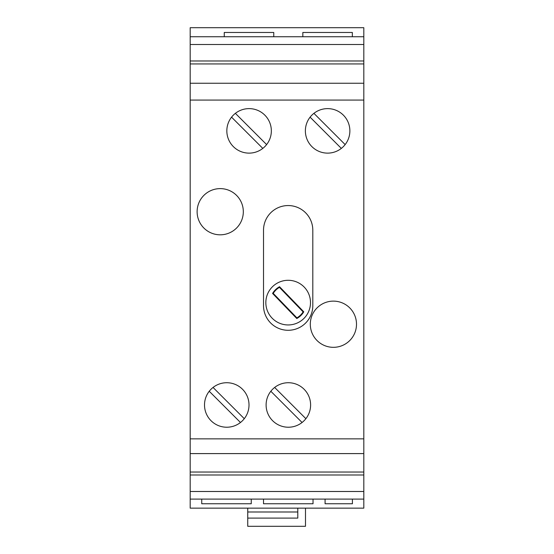 <?xml version="1.0" encoding="UTF-8"?>
<svg xmlns="http://www.w3.org/2000/svg" width="554" height="554" viewBox="0 0 554 554"><rect width="100%" height="100%" fill="white"/><g stroke="black" fill="none" stroke-linecap="round" stroke-linejoin="round"><path stroke-width="0.83" d="M363.812 36.744L190.188 36.744L190.188 27.7L363.812 27.7L363.812 63.939L190.188 63.939L190.188 508.143L363.812 508.143L363.812 472.043L190.188 472.043M190.188 100.073L363.812 100.073L363.812 63.939M363.812 100.073L363.812 438.851L190.188 438.851M363.812 472.043L363.812 438.851M363.812 499.099L190.188 499.099M201.739 499.099L201.739 503.759L251.246 503.759L251.246 499.099M325.08 499.099L325.08 503.759L352.413 503.759L352.413 499.099M263.524 499.099L263.524 503.759L313.031 503.759L313.031 499.099M190.188 36.744L190.188 63.939M327.622 153.126A22.25 22.25 0 0 1 305.372 130.876A22.25 22.25 0 0 1 327.622 108.619A22.25 22.25 0 0 1 349.872 130.876A22.25 22.25 0 0 1 327.622 153.126M226.759 427.224A22.25 22.25 0 0 1 204.509 404.974A22.25 22.25 0 0 1 226.759 382.724A22.25 22.25 0 0 1 249.009 404.974A22.25 22.25 0 0 1 226.759 427.224M249.092 153.126A22.25 22.25 0 0 1 226.835 130.876A22.25 22.25 0 0 1 249.092 108.619A22.25 22.25 0 0 1 271.342 130.876A22.25 22.25 0 0 1 249.092 153.126M288.357 427.224A22.25 22.25 0 0 1 266.107 404.974A22.25 22.25 0 0 1 288.357 382.724A22.25 22.25 0 0 1 310.607 404.974A22.25 22.25 0 0 1 288.357 427.224M312.802 305.649A24.639 24.639 0 0 1 288.163 330.288A24.639 24.639 0 0 1 263.524 305.649L263.524 230.194A24.639 24.639 0 0 1 288.163 205.555A24.639 24.639 0 0 1 312.802 230.194L312.802 305.649M220.215 188.616A23.095 23.095 0 0 1 243.317 211.718A23.095 23.095 0 0 1 220.215 234.813A23.095 23.095 0 0 1 197.12 211.718A23.095 23.095 0 0 1 220.215 188.616M345.149 144.587L313.91 113.348M310.101 117.157L341.333 148.396M209.239 391.262L240.471 422.494M244.286 418.685L213.048 387.447M266.613 144.587L235.374 113.348M231.565 117.157L262.804 148.396M305.877 418.685L274.646 387.447M270.83 391.262L302.068 422.494M303.675 318.682A22.326 22.326 0 0 1 272.104 318.135A22.326 22.326 0 0 1 272.651 286.563A22.326 22.326 0 0 1 304.229 287.111A22.326 22.326 0 0 1 303.675 318.682M296.792 318.529A18.095 18.095 0 0 0 303.758 311.805L279.535 286.716A18.095 18.095 0 0 0 272.575 293.447L296.792 318.529L296.889 317.871L273.233 293.371L272.575 293.447M279.535 286.716L279.438 287.374A17.569 17.569 0 0 0 273.233 293.371M279.438 287.374L303.1 311.874L303.758 311.805M296.889 317.871A17.569 17.569 0 0 0 303.1 311.874M333.397 301.127A23.095 23.095 0 0 1 356.499 324.222A23.095 23.095 0 0 1 333.397 347.323A23.095 23.095 0 0 1 310.302 324.222A23.095 23.095 0 0 1 333.397 301.127M363.812 453.594L190.188 453.594M363.812 474.993L190.188 474.993M363.812 491.488L190.188 491.488M363.812 60.988L190.188 60.988M363.812 44.493L190.188 44.493M363.812 83.252L190.188 83.252M352.337 36.744L352.337 32.471L302.83 32.471L302.83 36.744M273.766 36.744L273.766 32.471L224.259 32.471L224.259 36.744M247.742 508.143L247.742 518.101L297.789 518.101L297.789 508.143M297.789 511.993L247.742 511.993M305.489 508.143L305.489 526.3L247.742 526.3L247.742 518.101"/></g></svg>
